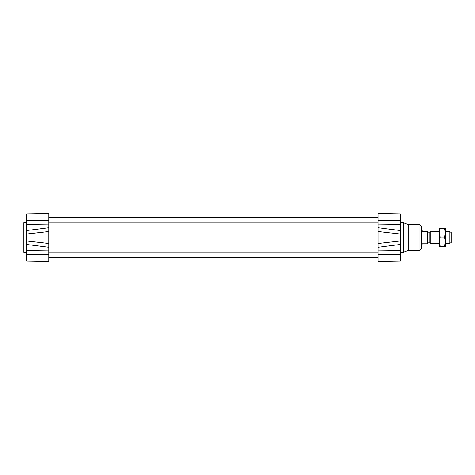 <?xml version="1.0" encoding="UTF-8"?>
<svg xmlns="http://www.w3.org/2000/svg" width="475" height="475" viewBox="0 0 475 475"><rect width="100%" height="100%" fill="white"/><g stroke="black" fill="none" stroke-linecap="round" stroke-linejoin="round"><path stroke-width="0.71" d="M48.854 245.712L48.854 229.283M400.306 230.512L378.153 227.727L378.153 247.273L400.306 244.488L400.306 213.893L378.153 213.507L400.306 213.893M400.306 233.997L378.153 231.503L378.153 213.507M400.306 241.003L378.153 243.497L378.153 261.493L400.306 261.108L400.306 244.488M378.153 261.493L400.306 261.108M400.306 221.991L378.153 222.003M400.306 221.902L400.306 220.881L400.306 221.902M378.153 252.997L400.306 252.997L400.306 254.101M408.328 250.42L408.328 224.58L419.87 224.58L419.87 250.42L408.328 250.42L403.257 252.267L403.257 222.733L400.306 222.733M419.87 250.42L421.349 248.942L421.349 226.058L421.349 244.886M48.854 261.493L26.701 261.108L48.854 261.493L26.701 261.108L48.854 261.493L48.854 243.497L26.701 241.003L26.701 233.997L48.854 231.503L48.854 213.507L26.701 213.893L26.701 221.777M26.701 230.583L26.701 231.948M26.701 243.063L26.701 244.393M48.854 227.727L26.701 230.512L26.701 233.997M26.701 230.512L26.701 221.902M26.701 253.217L26.701 244.488L48.854 247.273M26.701 261.108L26.701 252.997L48.854 252.997M26.701 241.003L26.701 244.488M48.854 213.507L26.701 213.893M378.153 257.29L48.854 257.432M378.153 217.562L48.854 217.562L378.153 217.71M26.701 252.267L23.75 252.267L23.75 222.733L26.701 222.733M449.772 243.408L451.25 242.553L451.25 232.447L449.772 231.592L449.772 243.408L445.342 243.408M449.772 231.592L445.342 231.592M439.434 231.592L430.16 231.592L430.16 243.408L439.434 243.408M430.16 243.408L429.839 242.856L429.839 232.144L430.16 231.592M421.925 230.304L421.717 244.696L422.453 243.8L427.625 243.8L427.625 231.248L422.453 231.248L421.925 230.304L422.453 231.248M422.453 231.2L427.625 231.248M439.434 232.833L439.434 228.641L440.23 228.487L439.434 232.833L440.23 237.179L439.434 241.692L440.23 246.198L439.434 246.359L439.434 231.408M444.553 237.179L445.342 232.833L445.342 241.692L444.553 237.179L440.23 237.179M444.553 228.487L445.342 228.641L445.342 232.833L444.553 228.487L440.23 228.487M445.342 246.359L444.553 246.198L445.342 241.692L445.342 246.365L439.434 246.359M440.23 246.198L444.553 246.198M378.153 220.335L400.306 220.335M378.153 224.877L400.306 224.598M378.153 250.123L400.306 250.402M378.153 254.665L400.306 254.665M48.854 220.335L26.701 220.335M48.854 222.003L26.701 221.991M48.854 224.877L26.701 224.598M48.854 250.123L26.701 250.402M48.854 254.665L26.701 254.665M48.854 222.953L378.153 222.953M48.854 252.047L378.153 252.047M48.854 257.438L378.153 257.438M403.257 252.267L400.306 252.267M408.328 224.58L403.257 222.733M419.87 224.58L421.349 226.058M429.839 232.144L427.625 232.144M429.839 242.856L427.625 242.856M421.717 230.304L421.396 230.114M421.717 244.696L421.396 244.886"/></g></svg>
